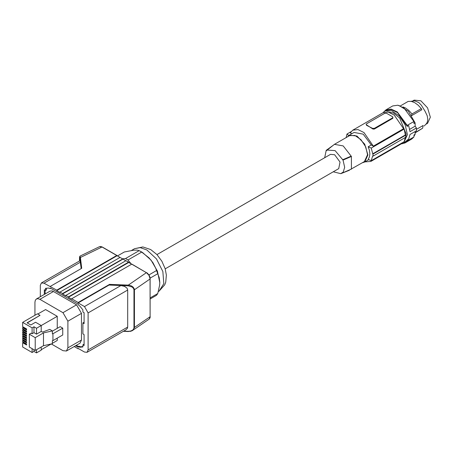<?xml version="1.0" encoding="UTF-8"?>
<svg xmlns="http://www.w3.org/2000/svg" width="453" height="453" viewBox="0 0 453 453"><rect width="100%" height="100%" fill="white"/><g stroke="black" fill="none" stroke-linecap="round" stroke-linejoin="round"><path stroke-width="0.68" d="M128.256 285.837L132.168 287.021L133.601 288.487L133.975 289.858L134.411 289.75L134.298 288.946L133.205 287.162L131.619 286.024L129.45 285.277L128.29 285.118L128.256 285.837L109.088 285.062L109.569 284.365L78.142 302.508L78.142 302.927L109.088 285.062M68.414 296.885L68.414 297.31L128.765 262.463L128.403 262.253L68.414 296.885L65.861 295.413L125.849 260.781L117.101 255.73L56.75 290.577L56.75 290.152L116.738 255.52L102.01 247.015L80.419 257.48L79.904 257.921L80.419 262.168L43.981 283.204L41.404 282.949L40.334 285.311L40.334 296.726M117.101 255.73L116.738 255.52M56.75 290.152L43.981 283.204M50.3 286.432L81.727 268.284L80.419 257.48L79.921 256.2L99.552 246.687L102.27 246.993L100.645 246.472L99.552 246.687M122.831 258.861L62.582 293.521L62.582 293.94L65.861 295.832L65.861 295.413M122.701 258.788L125.526 258.533L139.201 250.639L137.044 250.124L133.782 250.147L124.354 251.964L117.469 255.939M128.765 262.463L146.772 272.859L131.823 264.099L71.693 298.782L71.693 299.201L68.414 297.31M122.939 259.099L62.582 293.94M128.658 262.23L126.104 260.752L128.403 262.253M71.693 298.782L78.142 302.508M150.102 316.851L149.139 319.139L150.056 317.83L150.22 316.664L133.975 327.757L133.601 329.093L132.525 330.22L130.504 331.098L128.256 331.313L130.713 331.29L132.82 330.373L134.411 327.649L134.411 289.75L150.102 278.957L150.102 316.851M146.41 272.649L149.003 275.333L150.102 278.957L150.113 277.695L149.162 275.231L147.344 273.085L146.41 272.649L128.29 285.118L109.569 284.365M87.038 352.304L125.713 329.977L127.327 328.453L127.712 327.083L127.712 290.028L127.038 288.17L124.524 286.33L120.894 285.537L84.462 306.573L88.109 312.887L88.109 349.948L87.038 352.304L84.462 352.049L78.142 348.402L78.142 348.827L78.511 348.612M123.363 331.336L128.267 331.534L132.061 330.803L149.139 319.139M74.213 346.556L78.142 348.827M78.142 302.927L84.462 306.573M41.404 282.949L80.079 260.622L81.195 268.595M122.57 258.889L120.022 257.417L60.034 292.049L60.034 292.468L56.75 290.577M60.034 292.049L62.582 293.521M125.526 258.533L128.001 259.96L141.676 252.066L139.201 250.639M131.087 263.805L128.001 259.96M150.22 298.923L156.523 295.282L157.757 293.527L159.626 285.113L159.767 282.468L159.218 277.717L155.566 267.853L152.888 262.621L149.048 257.848L141.676 252.066M150.22 297.876L157.757 293.527M150.181 278.102L157.757 273.725M148.963 274.903L156.523 270.537M142.446 252.463L140.436 251.307L142.446 252.463L151.104 260.147L157.446 271.126L159.767 282.649M75.577 345.764L78.08 347.208L78.08 346.681L78.862 346.234L78.08 346.681M44.349 294.41L44.349 289.733L45.532 290.413L45.532 288.312L48.477 288.046L50.362 288.572L50.362 288.046L78.08 304.048L78.08 304.575L79.966 306.228L82.91 309.892L82.91 311.992L84.099 312.678L84.099 323.629L82.91 322.944L82.91 333.889L84.099 334.574L84.099 345.526L82.91 344.841L82.91 346.947L79.966 347.208L78.142 346.721M66.444 351.041L67.882 347.853L67.882 321.2L62.961 312.672L39.881 299.342L37.995 298.686L36.399 298.997L49.983 291.154L51.942 290.9L53.25 291.381L76.546 304.829L81.466 313.357L81.466 340.01L80.028 343.198L66.444 351.041L62.961 350.696L51.302 343.963M76.359 345.311L78.403 346.494M82.91 346.562L80.747 346.755L78.924 346.268M84.099 344.62L83.692 344.388L82.91 344.841M82.91 322.944L83.692 322.491L84.099 322.723M45.532 290.413L46.314 289.965L46.314 288.238M45.13 293.957L45.13 290.18M34.955 315.26L34.955 302.185L35.328 300.226L36.399 298.997M52.961 340.605L62.724 334.965L62.724 328.125L52.961 333.759L52.961 340.605L52.372 340.735L52.372 343.725L43.482 345.696L43.482 332.876L35.232 337.638L29.303 334.218L31.127 333.165L32.129 333.742L32.129 327.836L22.65 322.366L22.65 326.692L26.58 328.957L26.58 329.965L22.65 327.7L22.65 328.827L26.58 331.098L26.58 332.106L22.65 329.835L22.65 330.967L26.58 333.238L26.58 334.246L22.65 331.975L22.65 333.108L26.58 335.373L26.58 336.381L22.65 334.116L22.65 335.248L26.58 337.513L26.58 338.521L22.65 336.256L22.65 337.383L26.58 339.654L26.58 340.662L22.65 338.397L22.65 339.524L26.58 341.794L26.58 342.802L22.65 340.531L22.65 341.664L26.58 343.929L26.58 344.943L22.65 342.672L22.65 346.998L32.129 352.474L32.129 348.674M52.372 331.154L60.17 326.653L62.724 328.125M57.254 328.334L57.254 316.279L45.583 309.546L37.786 314.048M52.372 343.312L57.254 340.492L57.254 338.125M35.232 337.638L35.232 350.463L29.303 347.038L29.303 334.218M35.232 350.463L43.482 345.696M32.129 333.742L33.952 332.689L36.506 334.167L41.246 331.426L42.418 332.106L49.762 329.393L52.372 330.9L43.482 332.876M52.961 333.759L52.372 333.889L52.372 330.9M27.254 322.915L40.017 315.339L27.072 322.813L30.81 324.971L35.549 322.23L41.246 325.52L41.246 331.426M32.129 352.474L33.952 351.42L36.506 352.893L41.246 350.158L41.246 346.987M57.254 316.279L36.506 328.261L33.952 326.783L32.129 327.836M41.246 349.733L51.217 343.98M36.506 352.893L36.506 349.722M33.952 351.42L33.952 349.722M40.017 315.339L37.418 313.838L22.65 322.366M26.58 329.546L23.38 327.7L23.38 327.111M23.38 327.276L22.65 327.7M26.58 331.687L23.38 329.835L23.38 329.252M23.38 329.416L22.65 329.835M26.58 333.821L23.38 331.975L23.38 331.386M23.38 331.556L22.65 331.975M26.58 335.962L23.38 334.116L23.38 333.527M23.38 333.697L22.65 334.116M26.58 338.102L23.38 336.256L23.38 335.667M23.38 335.832L22.65 336.256M26.58 340.243L23.38 338.397L23.38 337.808M23.38 337.972L22.65 338.397M26.58 342.377L23.38 340.531L23.38 339.948M23.38 340.112L22.65 340.531M26.58 344.518L23.38 342.672L23.38 342.083M23.38 342.253L22.65 342.672M36.506 334.167L36.506 328.261M33.952 332.689L33.952 326.783M50.362 288.572L50.821 288.312M165.198 268.861L338.748 168.658L340.016 162.044L334.625 154.773L330.497 154.365L156.942 254.569M324.716 157.706L326.2 150.334L326.636 150.583L327.213 150.045L335.095 150.623L343.051 160.062L344.671 167.31L343.051 172.695L351.392 169.088L351.392 156.455L343.051 160.062M343.051 172.695L342.61 172.44L340.849 173.663L333.289 171.812M350.35 169.541L364.439 161.568L367.536 154.722L365.752 146.908L361.007 139.671L354.897 135.447L349.484 135.662L334.439 144.348L343.193 145.917L351.392 156.455M349.393 170.254L340.849 173.663M362.457 162.712L364.699 162.015L367.898 154.932L364.699 144.15L356.958 135.985L349.223 135.221L347.502 136.806M364.693 162.015L368.753 159.671L364.693 162.015M354.059 132.429L349.223 135.221L354.059 132.429L363.221 134.128L371.267 144.983L368.147 146.783L369.41 150.356L369.846 153.81L369.41 156.902L368.147 159.416L371.262 160.685L404.195 141.676L405.305 137.514M371.267 144.983L373.323 146.166L363.969 132.559L357.932 129.552L352.768 130.192L350.26 132.854L351.788 133.737M368.147 146.783L371.262 148.057L404.195 129.043L403.589 128.692L373.323 146.166M371.262 160.685L372.638 155.951L373.085 156.115L373.119 155.073L371.262 148.057M372.638 153.844L405.339 134.966L405.707 135.175L405.707 137.282L373.085 156.115M405.707 135.175L373.085 154.009M364.88 161.908L370.814 161.461L372.587 159.92M370.814 161.461L401.086 143.986L402.853 142.446M348.776 135.509L346.992 134.043L346.149 137.587M350.996 131.732L346.992 134.043M374.371 129.065L392.887 118.267L392.609 116.772L386.59 113.301L384.767 113.301L366.534 123.828L366.154 124.354L366.534 124.875L372.961 129.031L374.371 129.065L374.371 128.352L372.547 128.352L366.534 125.294L366.534 124.875M366.154 124.354L366.534 125.294M352.768 130.192L383.034 112.718L388.204 112.078L394.235 115.085L403.589 128.692M392.609 118.539L392.609 117.825L374.371 128.352M392.609 117.825L392.983 117.299M405.339 134.966L404.195 129.043M405.707 137.259L406.12 133.839L399.699 118.052L393.459 112.956L387.451 111.948M401.12 143.963L403.549 143.159L407.394 134.66L405.18 124.96L399.291 115.974L391.703 110.73L384.982 111.002L383.068 112.701M405.124 138.828L405.701 137.287M403.549 143.159L408.68 139.099L410.01 134.501L416.392 130.815L416.392 127.973L415.191 126.149L415.095 122.944L414.002 123.573L413.94 121.495L404.014 108.069L397.904 105.226L392.689 105.957L385.945 109.853L391.16 109.122L397.27 111.959L407.19 125.39L413.94 121.495M415.18 131.517L415.095 134.343L414.002 134.977L413.94 136.982L407.19 140.877L407.219 139.943M413.94 136.982L411.771 139.003L405.027 142.899L402.06 143.777M415.095 134.343L413.963 136.132M398.98 105.481L408.447 111.308L415.095 122.944M424.24 126.002L426.726 123.329L427.547 121.364L427.819 119.184L427.207 115.708L424.914 110.985L421.347 105.232L418.844 102.599L414.806 100.9L410.916 101.313M415.141 132.893L422.621 128.216L423.147 125.498L416.454 129.36M426.216 124.116L427.575 123.329L430.35 117.191L427.575 107.848L420.871 100.77L414.167 100.107L412.808 100.889M422.621 128.216L415.146 132.57M400.503 105.849L408.136 101.438L411.262 101.37L414.705 102.65L418.142 105.141L421.262 108.601L412.032 113.93L411.579 115.373M412.032 113.93L408.912 110.47L405.469 107.978L403.023 106.942M421.262 108.601L421.862 109.717L411.709 115.577M407.19 140.877L405.027 142.899M383.702 111.976L385.945 109.853M416.392 127.973L410.01 131.659L408.68 125.515L407.219 126.359L407.19 125.39M407.219 126.359L397.581 112.621L391.449 109.62L386.199 110.294L384.982 111.002M415.191 126.149L409.699 129.32M350.967 156.211L342.61 159.807M327.213 150.045L334.439 144.348M326.2 150.334L332.7 145.662M150.102 316.471L150.085 278.561M88.109 312.887L127.712 290.028M88.109 349.948L127.712 327.083M133.975 289.858L133.975 327.757M123.72 331.132L128.256 331.313M79.502 258.363L79.502 260.951L79.564 256.885L79.904 257.921M79.921 256.2L79.502 258.408M131.659 250.407L134.569 248.725L140.192 247.632L146.817 249.937L156.444 258.867L162.825 271.523L163.81 283.652L159.065 291.154L158.34 291.573M39.881 299.342L53.46 291.5M67.882 347.853L81.466 340.01M67.882 321.2L81.466 313.357M62.961 312.672L76.546 304.829M80.747 346.755L79.966 347.208M372.547 128.765L372.547 128.352M116.993 255.492L102.27 246.993M134.569 248.725L142.848 246.959L150.69 249.558L156.981 254.603L161.908 261.251L165.164 268.748L166.347 275.096L165.724 282.145L164.739 284.852L159.065 291.154"/></g></svg>

